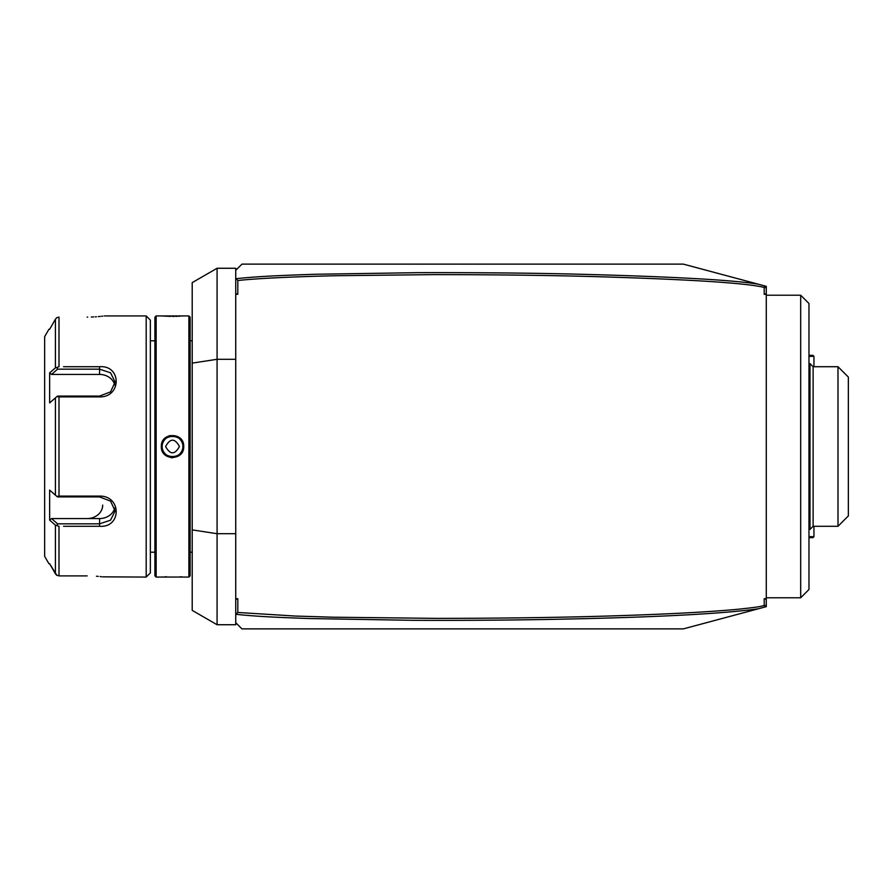 <?xml version="1.0" encoding="UTF-8"?>
<svg xmlns="http://www.w3.org/2000/svg" width="893" height="893" viewBox="0 0 893 893"><rect width="100%" height="100%" fill="white"/><g stroke="black" fill="none" stroke-linecap="round" stroke-linejoin="round"><path stroke-width="1.34" d="M766.283 286.34L766.283 288.406L764.274 285.805L766.283 286.34M766.283 604.594L766.283 606.66L764.274 607.195L764.933 606.347L764.207 605.577L764.207 598.701L766.283 598.701L766.283 604.594L764.933 606.347M766.283 294.299L764.207 294.299L766.283 293.54L766.283 598.701M766.283 293.54L766.283 288.406M764.207 294.299L764.207 287.423L764.933 286.653L764.274 285.805L758.347 284.208C734.269 280.101 674.952 276.774 580.394 274.251C534.003 273.057 479.876 272.532 418.013 272.666L316.066 274.24C269.742 275.781 255.242 276.752 236.232 278.661L237.806 280.525L237.806 294.299L235.73 294.299L235.73 598.701L237.806 598.701L237.806 612.475L295.427 616.058L333.524 617.219L437.704 618.38C506.487 618.302 566.899 617.409 618.938 615.679C670.543 614.016 710.348 611.861 738.355 609.227C763.269 606.57 759.083 606.47 764.207 605.577M235.73 294.299L235.73 270.345L241.947 264.127L683.379 264.127L758.347 284.208M764.207 287.423C746.503 283.059 690.936 279.476 597.529 276.696C551.595 275.357 497.222 274.664 434.422 274.62L336.471 275.714C295.605 276.618 256.86 278.382 237.806 280.525M237.806 598.701L235.73 599.46L235.73 614.417L237.806 612.475M235.73 599.46L235.73 598.701M236.232 614.339C253.299 616.125 269.385 617.13 309.335 618.548L412.454 620.311C465.543 620.523 515.205 620.144 561.44 619.173C657.36 617.208 722.995 613.748 758.347 608.792L683.379 628.873L241.947 628.873L235.73 622.655L235.73 614.417M237.806 294.299L235.73 293.54M235.73 359.287L217.077 359.287L217.077 268.268L235.73 268.268L235.73 270.345M235.73 622.655L235.73 624.732L217.077 624.732L217.077 359.287L192.207 363.116L192.207 610.377L217.077 624.732M235.73 533.713L217.077 533.713L192.207 529.884M217.077 268.268L192.207 282.623L192.207 363.116M188.892 315.932L188.892 577.068L190.142 575.818L190.142 317.182L188.892 315.932L161.332 315.932L170.831 316.412M161.332 315.932L156.152 315.932L156.152 577.068L183.344 577.034M161.332 446.5C160.684 431.966 184.36 431.955 183.712 446.5C184.36 461.034 160.684 461.045 161.332 446.5L162.158 446.5C161.51 433.138 183.534 433.138 182.886 446.5C183.534 459.862 161.51 459.862 162.158 446.5A10.359 10.359 0 0 1 162.18 445.853M169.882 435.561L169.212 435.739M172.516 316.423L174.202 316.412M175.664 316.379L177.249 316.334M178.633 316.278L180.04 316.2M182.339 316.044L183.344 315.966M161.332 446.891L161.376 447.527M162.091 450.585L162.403 451.311M164.145 453.968L166.634 456.077M170.842 457.64L172.662 457.763M182.339 576.956L180.029 576.8M166.388 576.722L165.038 576.8M162.716 576.956L161.711 577.034M156.152 315.932L154.902 317.182L154.902 575.818L156.152 577.068M150.348 320.085L150.348 572.915L146.195 577.068L146.195 315.932L150.348 320.085M63.526 366.71L99.57 366.71C121.671 364.98 121.738 397.329 99.57 396.894L59.005 396.894L59.005 496.106L99.57 496.106C121.66 495.626 121.749 527.986 99.57 526.29L63.526 526.29M70.346 526.29L87.19 526.29M55.556 574.043L49.64 563.706L56.906 575.405L55.422 573.819L55.422 525.151L59.005 526.29L59.005 575.896L87.134 575.896C109.27 577.168 109.27 577.168 87.134 575.896M146.195 577.068L102.617 576.845M101.478 576.711L100.15 576.565M98.297 576.387L96.466 576.242M56.527 575.125L59.005 575.896M87.201 366.71L70.346 366.71M87.134 317.104C109.27 315.832 109.27 315.832 87.134 317.104L87.693 317.104M91.309 317.037L93.698 316.937M95.25 316.836L96.455 316.758M98.308 316.613L100.217 316.423M101.556 316.278L102.818 316.133M114.75 384.983A15.538 13.462 180 0 0 99.57 374.435L51.537 374.435L49.64 372.894L49.64 402.899L56.906 396.57L59.005 396.894M59.005 496.106L56.906 496.43L49.64 490.101L49.64 520.106L51.537 518.565L99.57 518.565A15.538 13.462 0 0 0 114.75 508.017M56.906 496.352L57.576 496.921L99.57 496.921L110.542 501.129L115.119 510.952L110.542 520.195L99.57 523.834L57.576 523.834L51.537 518.565M56.906 525.542L57.576 523.834L56.906 525.475M55.422 525.151L49.64 520.106M48.903 329.294L44.65 336.661L44.65 556.339L48.903 563.706M49.673 520.128L51.269 521.534M87.134 518.565A15.538 13.462 0 0 0 102.684 505.103M49.64 372.894L55.422 367.849L55.422 319.181L49.64 329.294M55.377 319.248L56.795 317.674M56.906 367.458L57.576 369.166L56.906 367.458L59.005 366.71L59.005 317.104L56.906 317.595L55.422 319.181M56.906 367.525L55.422 367.849M51.537 374.435L57.576 369.166L99.57 369.166L110.542 372.794L115.119 382.048L110.542 391.871L99.57 396.079L57.576 396.079L56.906 396.648M56.906 396.57L57.576 396.079M57.576 496.921L56.906 496.43M162.236 445.205A10.359 10.359 0 0 1 162.336 444.569M162.481 443.933A10.359 10.359 0 0 1 162.66 443.308M162.883 442.694A10.359 10.359 0 0 1 163.14 442.102M163.441 441.51A10.359 10.359 0 0 1 163.765 440.952M164.133 440.416A10.359 10.359 0 0 1 165.428 438.943M166.969 437.749A10.359 10.359 0 0 1 167.527 437.414M168.107 437.124A10.359 10.359 0 0 1 168.71 436.867M169.324 436.644A10.359 10.359 0 0 1 169.949 436.465M170.585 436.32A10.359 10.359 0 0 1 171.222 436.219M173.822 436.219A10.359 10.359 0 0 1 174.459 436.32M175.095 436.465A10.359 10.359 0 0 1 175.72 436.644M176.334 436.867A10.359 10.359 0 0 1 176.926 437.124M177.506 437.414A10.359 10.359 0 0 1 178.075 437.749M179.616 438.943A10.359 10.359 0 0 1 180.911 440.416M181.279 440.952A10.359 10.359 0 0 1 181.603 441.51M181.904 442.091A10.359 10.359 0 0 1 182.161 442.694M182.384 443.308A10.359 10.359 0 0 1 182.563 443.933M182.697 444.569A10.359 10.359 0 0 1 182.797 445.205M182.864 445.853A10.359 10.359 0 0 1 182.864 447.147M162.158 446.5A10.359 10.359 0 0 0 162.18 447.147M162.236 447.795A10.359 10.359 0 0 0 162.336 448.431M162.481 449.067A10.359 10.359 0 0 0 162.66 449.692M162.883 450.306A10.359 10.359 0 0 0 163.14 450.909M163.441 451.49A10.359 10.359 0 0 0 163.765 452.048M164.133 452.584A10.359 10.359 0 0 0 165.428 454.057M166.969 455.251A10.359 10.359 0 0 0 167.527 455.586M168.107 455.876A10.359 10.359 0 0 0 168.71 456.133M169.324 456.356A10.359 10.359 0 0 0 169.949 456.535M170.585 456.68A10.359 10.359 0 0 0 171.222 456.781M173.822 456.781A10.359 10.359 0 0 0 174.459 456.68M175.095 456.535A10.359 10.359 0 0 0 175.72 456.356M176.334 456.133A10.359 10.359 0 0 0 176.926 455.876M177.506 455.586A10.359 10.359 0 0 0 178.075 455.251M179.616 454.057A10.359 10.359 0 0 0 180.911 452.584M181.279 452.048A10.359 10.359 0 0 0 181.603 451.49M181.904 450.898A10.359 10.359 0 0 0 182.161 450.306M182.384 449.692A10.359 10.359 0 0 0 182.563 449.067M182.697 448.431A10.359 10.359 0 0 0 182.797 447.795M165.607 446.5C170.217 454.905 174.827 454.905 179.437 446.5C174.827 438.095 170.217 438.095 165.607 446.5M764.274 607.195L758.347 608.792M764.207 598.701L766.283 599.46M766.283 295.215L800.686 295.215L800.686 597.785L766.283 597.785M800.686 597.785L808.969 589.503L808.969 303.497L800.686 295.215M808.969 363.596L810.007 363.596L810.007 529.404L808.969 529.404M837.991 526.29L848.35 515.931L848.35 377.069L837.991 366.71L837.991 526.29L813.121 526.29L813.121 366.71L810.007 363.596M808.969 356.352L813.947 356.352L813.947 366.71M808.969 355.314L812.909 355.314L813.947 356.352M808.969 537.686L812.909 537.686L813.947 536.648L808.969 536.648M813.947 536.648L813.947 526.29M55.422 397.831L55.422 495.168M99.57 496.106L99.57 496.921M99.57 526.29L99.57 518.565M99.57 366.71L99.57 374.435M99.57 396.894L99.57 396.079M183.712 446.5L182.886 446.5M190.142 340.802L192.207 340.802M188.892 577.068L183.712 577.068M150.348 340.802L154.902 340.802M150.348 552.198L154.902 552.198M104.336 315.932L146.195 315.932M190.142 552.198L192.207 552.198M813.121 526.29L810.007 529.404M837.991 366.71L813.121 366.71"/></g></svg>
